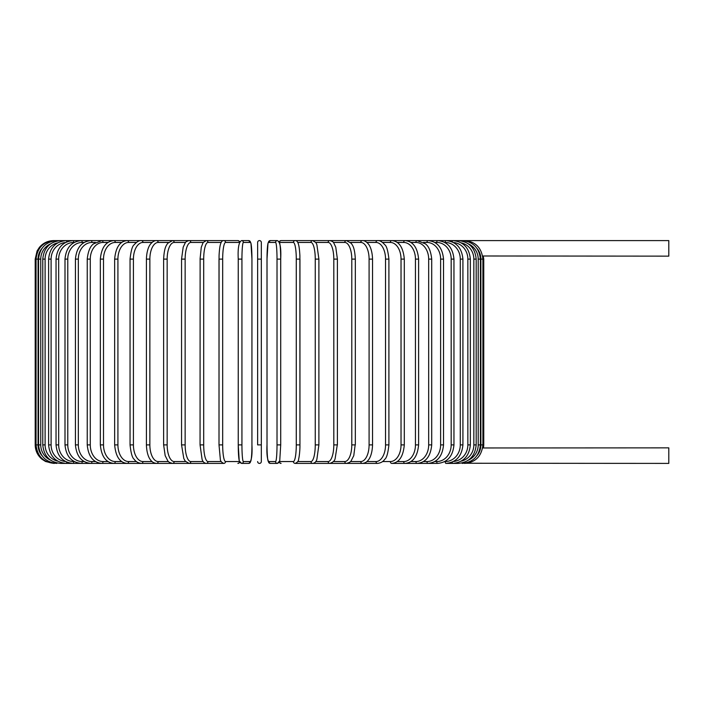<?xml version="1.0" encoding="UTF-8"?>
<svg xmlns="http://www.w3.org/2000/svg" width="704" height="704" viewBox="0 0 704 704"><rect width="100%" height="100%" fill="white"/><g stroke="black" fill="none" stroke-linecap="round" stroke-linejoin="round"><path stroke-width="1.06" d="M257.629 444.893L257.629 242.449A1.848 1.848 0 0 1 259.477 240.601A1.848 1.848 0 0 1 261.325 242.449A1.848 1.848 0 0 0 259.477 240.601A1.848 1.848 0 0 0 257.629 242.449A1.848 1.848 0 0 1 259.477 240.601A1.848 1.848 0 0 1 261.325 242.449L261.325 461.551A1.848 1.848 0 0 1 259.477 463.399A1.848 1.848 0 0 1 257.629 461.551A1.848 1.848 0 0 0 259.477 463.399A1.848 1.848 0 0 0 261.325 461.551L261.325 444.893L257.629 444.893M482.645 255.992L668.8 256.142L668.8 240.601L281.072 240.601A1.848 1.822 -90 0 0 279.33 241.903M482.935 447.964L668.8 447.858L668.8 463.399L464.402 463.25M476.995 455.629A16.658 16.588 -90 0 0 480.894 444.893L483.754 444.893L483.516 447.858L482.645 448.008M480.894 444.893L480.894 259.107L483.754 259.107L483.243 256.089M261.325 259.107L257.629 259.107L257.629 242.449M41.958 248.371A16.658 16.588 90 0 0 38.06 259.107L38.06 444.893L35.2 444.893C35.323 450.701 37.594 455.488 42.02 459.246L45.566 461.507L53.706 463.382M35.2 444.893L35.2 259.107L38.06 259.107M35.2 259.107L37.083 250.967L39.354 247.421C43.111 242.994 47.898 240.724 53.706 240.601L53.706 240.618M480.894 259.107A16.658 16.588 -90 0 0 476.995 248.371M464.402 240.75L464.464 240.601C475.464 241.498 481.606 247.667 482.909 259.107L482.909 444.893C481.65 456.298 475.499 462.466 464.464 463.399M480.374 444.893L478.201 444.893L478.201 259.107L480.374 259.107L480.374 444.893C479.274 456.148 473.194 462.317 462.123 463.399L461.921 463.003M468.406 460.134A16.658 16.403 -90 0 0 478.201 444.893M478.201 259.107A16.658 16.403 -90 0 0 468.406 243.866M461.921 240.997L462.123 240.601C473.194 241.683 479.274 247.852 480.374 259.107M476.177 444.893L473.845 444.893L473.845 259.107L476.177 259.107L476.177 444.893C475.077 456.166 469.102 462.334 458.234 463.399L458.234 463.399A1.848 0.475 90 0 1 457.846 462.625M461.164 461.173A16.658 16.086 -90 0 0 473.845 444.893M473.845 259.107A16.658 16.086 -90 0 0 461.164 242.827M457.846 241.375A1.848 0.475 -90 0 1 458.234 240.601C469.102 241.666 475.077 247.834 476.177 259.107M470.342 444.893L467.852 444.893L467.852 259.107L470.342 259.107L470.342 444.893C469.242 456.201 463.408 462.37 452.839 463.399A1.848 0.634 90 0 1 452.232 462.088M453.455 461.498A16.658 15.646 -90 0 0 467.852 444.893M467.852 259.107A16.658 15.646 -90 0 0 453.455 242.502M452.232 241.912A1.848 0.634 -90 0 1 452.839 240.601C463.408 241.63 469.242 247.799 470.342 259.107M462.915 444.893L460.284 444.893L460.284 259.107L462.915 259.107L462.915 444.893C461.815 456.236 456.166 462.405 445.966 463.399L452.839 463.399M444.778 461.551L445.183 461.551A16.658 15.092 -90 0 0 460.284 444.893M445.183 461.551A1.848 0.783 90 0 0 445.966 463.399L458.234 463.399M460.284 259.107A16.658 15.092 -90 0 0 445.183 242.449L444.778 242.449M445.183 242.449A1.848 0.783 -90 0 1 445.966 240.601C456.166 241.595 461.815 247.764 462.915 259.107M453.957 444.893L451.176 444.893L451.176 259.107L453.957 259.107L453.957 444.893C452.857 456.289 447.427 462.458 437.677 463.399A1.848 0.924 90 0 1 436.753 461.551A16.658 14.423 -90 0 0 451.176 444.893M434.799 461.551L436.753 461.551M451.176 259.107A16.658 14.423 -90 0 0 436.753 242.449L434.799 242.449M436.753 242.449A1.848 0.924 -90 0 1 437.677 240.601C447.427 241.542 452.857 247.711 453.957 259.107M443.529 444.893L440.616 444.893L440.616 259.107L443.529 259.107L443.529 444.893C442.429 456.35 437.263 462.519 428.032 463.399L437.677 463.399M423.491 461.551L426.976 461.551A16.658 13.64 -90 0 0 440.616 444.893M426.976 461.551A1.848 1.065 90 0 0 428.032 463.399L417.111 463.399A1.848 1.188 90 0 1 415.914 461.551A16.658 12.76 -90 0 0 428.674 444.893L428.674 259.107L431.719 259.107L431.719 444.893L428.674 444.893M440.616 259.107A16.658 13.64 -90 0 0 426.976 242.449L423.491 242.449M426.976 242.449A1.848 1.065 -90 0 1 428.032 240.601C437.263 241.481 442.429 247.65 443.529 259.107M410.951 461.551L415.914 461.551M428.674 259.107A16.658 12.76 -90 0 0 415.914 242.449L410.951 242.449M415.914 242.449A1.848 1.188 -90 0 1 417.111 240.601L425.418 243.866C428.771 246.233 430.866 251.319 431.719 259.107M418.607 444.893L415.448 444.893L415.448 259.107L418.607 259.107L418.607 444.893C417.516 456.535 412.975 462.704 404.976 463.399L417.111 463.399C425.753 462.598 430.619 456.43 431.719 444.893M397.267 461.551L403.674 461.551A16.658 11.774 -90 0 0 415.448 444.893M403.674 461.551A1.848 1.311 90 0 0 404.976 463.399L391.741 463.399A1.848 1.417 90 0 1 390.324 461.551A16.658 10.701 -90 0 0 401.034 444.893L401.034 259.107L404.298 259.107L404.298 444.893L401.034 444.893M415.448 259.107A16.658 11.774 -90 0 0 403.674 242.449L397.267 242.449M403.674 242.449A1.848 1.311 -90 0 1 404.976 240.601C412.975 241.296 417.516 247.465 418.607 259.107M382.554 461.551L390.324 461.551M401.034 259.107A16.658 10.701 -90 0 0 390.324 242.449L382.554 242.449M390.324 242.449A1.848 1.417 -90 0 1 391.741 240.601C399.045 241.182 403.225 247.35 404.298 259.107M388.907 444.893L385.537 444.893L385.537 259.107L388.907 259.107L388.907 444.893C387.992 453.323 386.584 458.154 384.674 459.386C383.196 461.657 380.811 462.994 377.502 463.399A1.848 1.514 90 0 1 375.989 461.551A16.658 9.557 -90 0 0 385.537 444.893M366.916 461.551L375.989 461.551M385.537 259.107A16.658 9.557 -90 0 0 375.989 242.449L366.916 242.449M375.989 242.449A1.848 1.514 -90 0 1 377.502 240.601C379.65 240.328 382.052 241.692 384.718 244.684C386.584 245.846 387.974 250.65 388.907 259.107M372.539 444.893L369.09 444.893L369.09 259.107L372.539 259.107L372.539 444.893C372.222 454.96 369.116 459.272 368.183 460.222C366.872 462.07 364.936 463.126 362.366 463.399L377.502 463.399M350.486 461.551L360.756 461.551A16.658 8.325 -90 0 0 369.09 444.893M360.756 461.551A1.848 1.602 90 0 0 362.366 463.399L346.438 463.399A1.848 1.681 90 0 1 344.766 461.551A16.658 7.04 -90 0 0 351.798 444.893L351.798 259.107L355.326 259.107L355.326 444.893L351.798 444.893M369.09 259.107A16.658 8.325 -90 0 0 360.756 242.449L350.486 242.449M360.756 242.449A1.848 1.602 -90 0 1 362.366 240.601C364.144 240.416 366.098 241.49 368.227 243.839C369.107 244.746 372.214 249.005 372.539 259.107M355.159 444.893L353.778 455.638L351.208 460.724C350.97 461.754 349.386 462.642 346.438 463.399L329.85 463.399A1.848 1.742 90 0 1 328.117 461.551A16.658 5.694 -90 0 0 333.81 444.893L333.81 259.107L337.401 259.107L337.401 444.893L333.81 444.893M333.388 461.551L344.766 461.551M351.798 259.107A16.658 7.04 -90 0 0 344.766 242.449L333.388 242.449M344.766 242.449A1.848 1.681 -90 0 1 346.438 240.601L351.208 243.276C352.449 245.256 354.666 246.972 355.326 259.107M337.286 444.893L335.139 458.577C334.743 460.733 332.983 462.343 329.85 463.399L312.734 463.399A1.848 1.786 90 0 1 310.948 461.551A16.658 4.312 -90 0 0 315.26 444.893L315.26 259.107L318.833 259.107M315.762 461.551L328.117 461.551M333.81 259.107A16.658 5.694 -90 0 0 328.117 242.449L315.762 242.449M328.117 242.449A1.848 1.742 -90 0 1 329.85 240.601C332.138 241.199 333.432 241.956 333.714 242.862L335.764 247.139L337.401 259.107M318.833 444.893L315.26 444.893M297.766 461.551L310.948 461.551M315.26 259.107A16.658 4.312 -90 0 0 310.948 242.449L297.766 242.449M310.948 242.449A1.848 1.786 -90 0 1 312.734 240.601L315.85 242.581L316.879 244.64L318.894 259.107L318.894 444.893L316.87 459.369C316.158 461.762 314.776 463.1 312.734 463.399L295.205 463.399A1.848 1.822 90 0 1 293.383 461.551A16.658 2.895 -90 0 0 296.278 444.893L296.278 259.107L299.948 259.107L299.948 444.893L296.278 444.893M279.55 461.551L293.383 461.551M296.278 259.107A16.658 2.895 -90 0 0 293.383 242.449L279.55 242.449M279.33 462.097A1.848 1.822 90 0 0 281.072 463.399L279.127 462.458L277.411 463.399A1.848 1.839 90 0 1 275.563 461.551A16.658 1.452 -90 0 0 277.015 444.893L277.015 259.107L280.711 259.107L280.711 444.893L277.015 444.893M293.383 242.449A1.848 1.822 -90 0 1 295.205 240.601C296.542 240.442 297.59 241.551 298.355 243.918C298.426 244.112 299.446 246.585 299.895 255.86L299.948 444.893C299.957 445.562 300.027 450.947 299.033 457.239L298.637 459.096C298.637 460.962 297.493 462.396 295.205 463.399M279.25 242.449A16.658 1.452 90 0 1 280.702 259.107L280.711 444.893L279.734 460.865L277.411 463.399L270.318 463.399C267.59 462.035 266.482 455.866 267.01 444.893L267.018 444.893A16.658 1.452 -90 0 0 268.47 461.551L275.563 461.551M267.018 259.107L267.018 444.893L267.01 259.107L267.995 243.135L270.318 240.601A1.848 1.839 -90 0 0 268.47 242.449A16.658 1.452 -90 0 0 267.018 259.107M277.015 259.107A16.658 1.452 -90 0 0 275.563 242.449L268.47 242.449M268.47 461.551A1.848 1.839 90 0 0 270.318 463.399M275.563 242.449A1.848 1.839 -90 0 1 277.411 240.601L270.318 240.601L267.995 243.135L267.01 259.107M257.629 461.551A1.848 1.848 0 0 0 259.477 463.399A1.848 1.848 0 0 0 261.325 461.551M241.938 444.893L238.242 444.893L238.242 259.107L241.938 259.107L241.938 444.893A16.658 1.452 90 0 0 243.382 461.551L250.483 461.551A16.658 1.452 90 0 0 251.935 444.893L251.935 259.107A16.658 1.452 90 0 0 250.483 242.449L243.382 242.449A16.658 1.452 90 0 0 241.938 259.107M239.703 461.551A16.658 1.452 -90 0 1 238.251 444.893L239.219 460.865L241.542 463.399A1.848 1.839 -90 0 0 243.382 461.551M239.624 462.097A1.848 1.822 -90 0 1 237.882 463.399L239.826 462.458L241.542 463.399L248.635 463.399A1.848 1.839 -90 0 0 250.483 461.551M251.944 259.107L250.958 243.135L248.635 240.601L250.958 243.135L251.944 259.107L251.935 444.893C252.472 455.866 251.363 462.035 248.635 463.399M243.382 242.449A1.848 1.839 90 0 0 241.542 240.601L248.635 240.601A1.848 1.839 90 0 1 250.483 242.449M222.675 444.893L219.006 444.893L219.006 259.107L222.675 259.107L222.675 444.893A16.658 2.895 90 0 0 225.57 461.551L239.404 461.551M53.706 240.601L223.749 240.601C222.411 240.442 221.364 241.551 220.598 243.918C220.528 244.112 219.498 246.585 219.058 255.86L219.006 444.893L220.317 459.096C220.317 460.962 221.461 462.396 223.749 463.399A1.848 1.822 -90 0 0 225.57 461.551M239.404 242.449L225.57 242.449A16.658 2.895 90 0 0 222.675 259.107M239.826 241.542L237.882 240.601A1.848 1.822 90 0 1 239.624 241.903M237.882 240.601L223.749 240.601A1.848 1.822 90 0 1 225.57 242.449M221.188 242.449L208.006 242.449A16.658 4.312 90 0 0 203.694 259.107L203.694 444.893L200.121 444.893M200.121 259.107L200.059 444.893L202.083 459.369C202.796 461.762 204.178 463.1 206.219 463.399A1.848 1.786 -90 0 0 208.006 461.551L221.188 461.551M203.694 444.893A16.658 4.312 90 0 0 208.006 461.551M208.006 242.449A1.848 1.786 90 0 0 206.219 240.601L203.104 242.581L201.282 247.236L200.059 259.107L203.694 259.107M203.192 242.449L190.837 242.449A16.658 5.694 90 0 0 185.143 259.107L185.143 444.893L181.553 444.893L183.814 458.577L185.249 461.155L189.094 463.399A1.848 1.742 -90 0 0 190.837 461.551L203.192 461.551M185.143 444.893A16.658 5.694 90 0 0 190.837 461.551M181.667 259.107L185.143 259.107M181.553 444.893L181.553 259.107L183.19 247.139L185.24 242.862C185.522 241.956 186.815 241.199 189.094 240.601A1.848 1.742 90 0 1 190.837 242.449M185.566 242.449L174.187 242.449A16.658 7.04 90 0 0 167.156 259.107L167.156 444.893L163.627 444.893L165.176 455.638L167.746 460.724C167.983 461.754 169.567 462.642 172.515 463.399A1.848 1.681 -90 0 0 174.187 461.551L185.566 461.551M167.156 444.893A16.658 7.04 90 0 0 174.187 461.551M163.794 259.107L167.156 259.107M163.627 444.893L163.627 259.107C164.287 246.972 166.505 245.256 167.746 243.276L172.515 240.601A1.848 1.681 90 0 1 174.187 242.449M168.467 242.449L158.198 242.449A16.658 8.325 90 0 0 149.864 259.107L149.864 444.893L146.414 444.893C146.731 454.96 149.838 459.272 150.77 460.222C152.082 462.07 154.018 463.126 156.587 463.399A1.848 1.602 -90 0 0 158.198 461.551L168.467 461.551M149.864 444.893A16.658 8.325 90 0 0 158.198 461.551M146.414 444.893L146.414 259.107L149.864 259.107M146.414 259.107C146.74 249.005 149.846 244.746 150.726 243.839C152.856 241.49 154.81 240.416 156.587 240.601A1.848 1.602 90 0 1 158.198 242.449M152.038 242.449L142.965 242.449A16.658 9.557 90 0 0 133.417 259.107L133.417 444.893L130.046 444.893C130.962 453.323 132.37 458.154 134.279 459.386C135.758 461.657 138.142 462.994 141.451 463.399A1.848 1.514 -90 0 0 142.965 461.551L152.038 461.551M133.417 444.893A16.658 9.557 90 0 0 142.965 461.551M130.046 444.893L130.046 259.107L133.417 259.107M130.046 259.107C130.979 250.65 132.37 245.846 134.235 244.684C136.902 241.692 139.304 240.328 141.451 240.601A1.848 1.514 90 0 1 142.965 242.449M136.4 242.449L128.63 242.449A16.658 10.701 90 0 0 117.92 259.107L117.92 444.893L114.655 444.893C115.72 456.65 119.909 462.818 127.213 463.399A1.848 1.417 -90 0 0 128.63 461.551L136.4 461.551M117.92 444.893A16.658 10.701 90 0 0 128.63 461.551M114.655 444.893L114.655 259.107L117.92 259.107M114.655 259.107C115.72 247.35 119.909 241.182 127.213 240.601A1.848 1.417 90 0 1 128.63 242.449M121.686 242.449L115.28 242.449A16.658 11.774 90 0 0 103.506 259.107L103.506 444.893L100.346 444.893C101.438 456.535 105.978 462.704 113.978 463.399A1.848 1.311 -90 0 0 115.28 461.551L121.686 461.551M103.506 444.893A16.658 11.774 90 0 0 115.28 461.551M100.346 444.893L100.346 259.107L103.506 259.107M100.346 259.107C101.438 247.465 105.978 241.296 113.978 240.601A1.848 1.311 90 0 1 115.28 242.449M108.002 242.449L103.039 242.449A16.658 12.76 90 0 0 90.279 259.107L90.279 444.893L87.234 444.893C88.334 456.43 93.201 462.598 101.842 463.399A1.848 1.188 -90 0 0 103.039 461.551L108.002 461.551M90.279 444.893A16.658 12.76 90 0 0 103.039 461.551M87.234 444.893L87.234 259.107L90.279 259.107M87.234 259.107C88.088 251.319 90.182 246.233 93.535 243.866L101.842 240.601A1.848 1.188 90 0 1 103.039 242.449M95.462 242.449L91.978 242.449A16.658 13.64 90 0 0 78.338 259.107L78.338 444.893L75.425 444.893C76.525 456.35 81.69 462.519 90.922 463.399A1.848 1.065 -90 0 0 91.978 461.551L95.462 461.551M78.338 444.893A16.658 13.64 90 0 0 91.978 461.551M75.425 444.893L75.425 259.107L78.338 259.107M75.425 259.107C76.525 247.65 81.69 241.481 90.922 240.601A1.848 1.065 90 0 1 91.978 242.449M84.154 242.449L82.201 242.449A16.658 14.423 90 0 0 67.778 259.107L67.778 444.893L64.997 444.893C66.097 456.289 71.526 462.458 81.277 463.399A1.848 0.924 -90 0 0 82.201 461.551L84.154 461.551M67.778 444.893A16.658 14.423 90 0 0 82.201 461.551M64.997 444.893L64.997 259.107L67.778 259.107M64.997 259.107C66.097 247.711 71.526 241.542 81.277 240.601A1.848 0.924 90 0 1 82.201 242.449M74.175 242.449L73.762 242.449A16.658 15.092 90 0 0 58.67 259.107L58.67 444.893L56.038 444.893C57.138 456.236 62.788 462.405 72.987 463.399A1.848 0.783 -90 0 0 73.762 461.551L74.175 461.551M58.67 444.893A16.658 15.092 90 0 0 73.762 461.551M56.038 444.893L56.038 259.107L58.67 259.107M56.038 259.107C57.138 247.764 62.788 241.595 72.987 240.601A1.848 0.783 90 0 1 73.762 242.449M65.498 242.502A16.658 15.646 90 0 0 51.102 259.107L51.102 444.893L48.611 444.893C49.711 456.201 55.546 462.37 66.114 463.399A1.848 0.634 -90 0 0 66.722 462.088M51.102 444.893A16.658 15.646 90 0 0 65.498 461.498M48.611 444.893L48.611 259.107L51.102 259.107M48.611 259.107C49.711 247.799 55.546 241.63 66.114 240.601A1.848 0.634 90 0 1 66.722 241.912M57.79 242.827A16.658 16.086 90 0 0 45.109 259.107L45.109 444.893L42.777 444.893C43.877 456.166 49.852 462.334 60.72 463.399A1.848 0.475 -90 0 0 61.107 462.625M45.109 444.893A16.658 16.086 90 0 0 57.79 461.173M42.777 444.893L42.777 259.107L45.109 259.107M42.777 259.107C43.877 247.834 49.852 241.666 60.72 240.601A1.848 0.475 90 0 1 61.107 241.375M50.547 243.866A16.658 16.403 90 0 0 40.753 259.107L40.753 444.893L38.579 444.893C39.679 456.148 45.76 462.317 56.83 463.399L57.033 463.003M40.753 444.893A16.658 16.403 90 0 0 50.547 460.134M38.579 444.893L38.579 259.107L40.753 259.107M38.579 259.107C39.679 247.852 45.76 241.683 56.83 240.601L57.033 240.997M54.551 240.75L54.49 240.601C43.49 241.498 37.347 247.667 36.045 259.107L36.045 444.893C37.303 456.298 43.454 462.466 54.49 463.399L54.551 463.25M38.06 444.893A16.658 16.588 90 0 0 41.958 455.629M60.72 463.399L72.987 463.399M216.946 463.399L189.094 463.399M223.749 463.399L66.114 463.399M483.754 444.893L483.754 259.107M404.298 444.893C403.225 456.65 399.045 462.818 391.741 463.399M279.127 241.542L281.072 240.601M277.411 240.601C280.139 241.965 281.239 248.134 280.711 259.107M238.242 444.893L238.242 259.107C237.714 248.134 238.814 241.965 241.542 240.601M237.882 463.399L239.826 462.458"/></g></svg>
